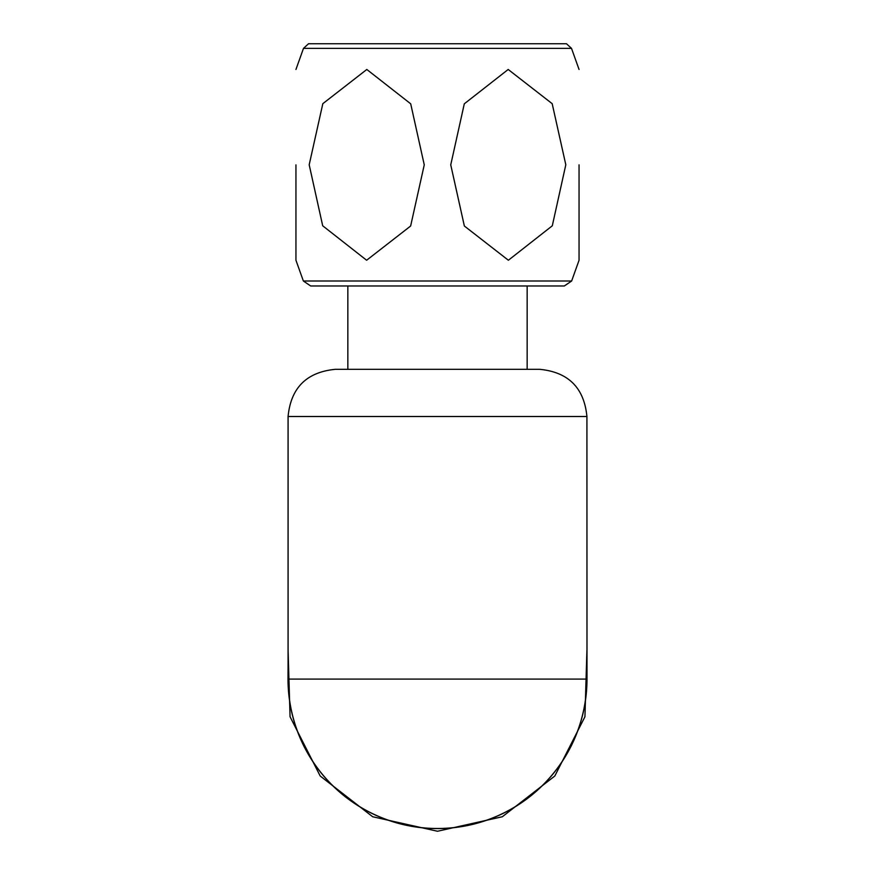 <?xml version="1.0" encoding="UTF-8"?>
<svg xmlns="http://www.w3.org/2000/svg" width="875" height="875" viewBox="0 0 875 875"><rect width="100%" height="100%" fill="white"/><g stroke="black" fill="none" stroke-linecap="round" stroke-linejoin="round"><path stroke-width="1.31" d="M586.917 664.048L586.994 679.087A149.494 149.494 0 0 1 437.5 828.57A149.494 149.494 0 0 1 288.006 679.087L586.917 679.087A149.417 149.417 0 0 1 398.727 823.375A149.417 149.417 0 0 1 288.083 679.087L288.083 416.511C290.872 387.855 306.6 372.127 335.267 369.327L539.733 369.327C568.4 372.127 584.128 387.855 586.917 416.511L288.083 416.511M586.994 679.087L586.917 416.511M288.006 679.087L288.083 664.048M450.745 164.861L464.297 103.819L508.189 69.475L552.18 103.677L565.808 164.773L552.3 225.794L508.375 260.247L464.363 226.012L450.745 164.861M579.053 164.861L579.053 260.247L579.053 164.861M424.255 164.861L410.703 103.819L366.811 69.475L322.82 103.677L309.192 164.773L322.7 225.794L366.625 260.247L410.637 226.012L424.255 164.861M579.053 260.247L571.637 281.006L303.363 281.006L295.947 260.247L295.947 164.861M571.637 281.006L564.331 285.972L310.669 285.972L303.363 281.006M303.494 48.366L308.525 43.75L566.475 43.75L571.506 48.366L303.494 48.366L295.947 69.475M347.845 369.327L347.845 285.972M288.083 650.3L290.062 716.745L320.184 775.994L372.673 816.747L437.5 831.25L502.327 816.747L554.816 775.994L584.938 716.745L586.917 650.3M571.506 48.366L579.053 69.475M527.155 369.327L527.155 285.972"/></g></svg>
